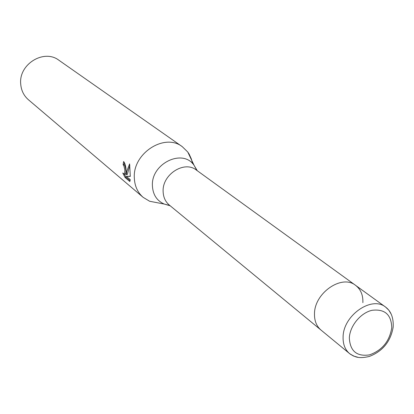 <?xml version="1.0" encoding="UTF-8"?>
<svg xmlns="http://www.w3.org/2000/svg" width="414" height="414" viewBox="0 0 414 414"><rect width="100%" height="100%" fill="white"/><g stroke="black" fill="none" stroke-linecap="round" stroke-linejoin="round"><path stroke-width="0.62" d="M362.876 302.65C363.15 295.068 360.718 289.298 355.574 285.339L196.324 170.03C184.354 160.27 162.143 174.475 163.126 191.465C163.302 197.157 165.352 201.675 169.274 205.033L321.005 330.067C316.519 326.216 314.345 320.798 314.49 313.812C314.345 320.798 316.519 326.216 321.005 330.067L350.125 354.048L353.473 356.009L357.939 357.287M192.474 163.478L191.392 159.054L189.188 154.184L187.733 151.985L182.279 146.67C164.658 132.734 132.661 153.268 134.317 177.865C134.643 185.964 137.577 192.453 143.125 197.328L149.645 201.266L159.157 203.088M126.146 171.101L126.296 174.708L126.715 171.577L129.613 163.892L130.306 176.38L126.368 176.395L130.25 179.64L129.825 181.518L125.075 177.518L122.761 172.985L124.588 174.315L124.873 170.05L123.946 165.967L123.129 164.746L123.605 161.522C125.095 163.282 125.944 166.475 126.146 171.101M182.279 146.67L58.943 60.273C44.075 48.655 18.666 64.154 20.7 83.871C21.186 90.371 23.764 95.665 28.431 99.758L143.125 197.328M124.397 162.5L124.112 164.586L124.935 165.807C126.042 169.549 126.26 172.333 125.582 174.154L125.064 174.237M124.112 164.586L123.129 164.746M124.443 174.423L126.094 177.347L130.115 180.727M126.094 177.347L125.075 177.518M129.825 165.315L127.284 174.542L126.296 174.708M126.368 176.395L130.306 176.229M355.574 285.339C341.948 274.047 314.366 292.952 314.49 313.812C314.366 292.952 341.948 274.047 355.574 285.339L385.605 307.084C371.751 295.56 343.196 315.39 343.097 336.939C342.88 344.158 345.053 349.726 349.618 353.644C354.881 356.821 357.996 359.041 369.309 356.459C382.753 351.253 390.712 341.436 393.186 327.019C393.626 317.88 391.101 311.235 385.605 307.084L388.865 310.221L391.225 314.216M196.619 169.937L194.119 165.403C182.91 148.176 150.975 163.499 152.409 185.788C152.885 194.642 156.828 200.733 164.239 204.061L169.259 205.339M391.763 327.655C391.334 314.568 384.751 308.787 372.01 310.309C360.568 312.886 349.83 325.973 349.333 337.969C350.078 351.098 356.79 356.739 369.459 354.891C382.174 350.337 389.61 341.26 391.763 327.655M170.185 205.784L164.239 204.061L149.645 201.266M124.588 174.32L125.582 174.154M197.287 170.723L194.119 165.403L187.733 151.985"/></g></svg>
